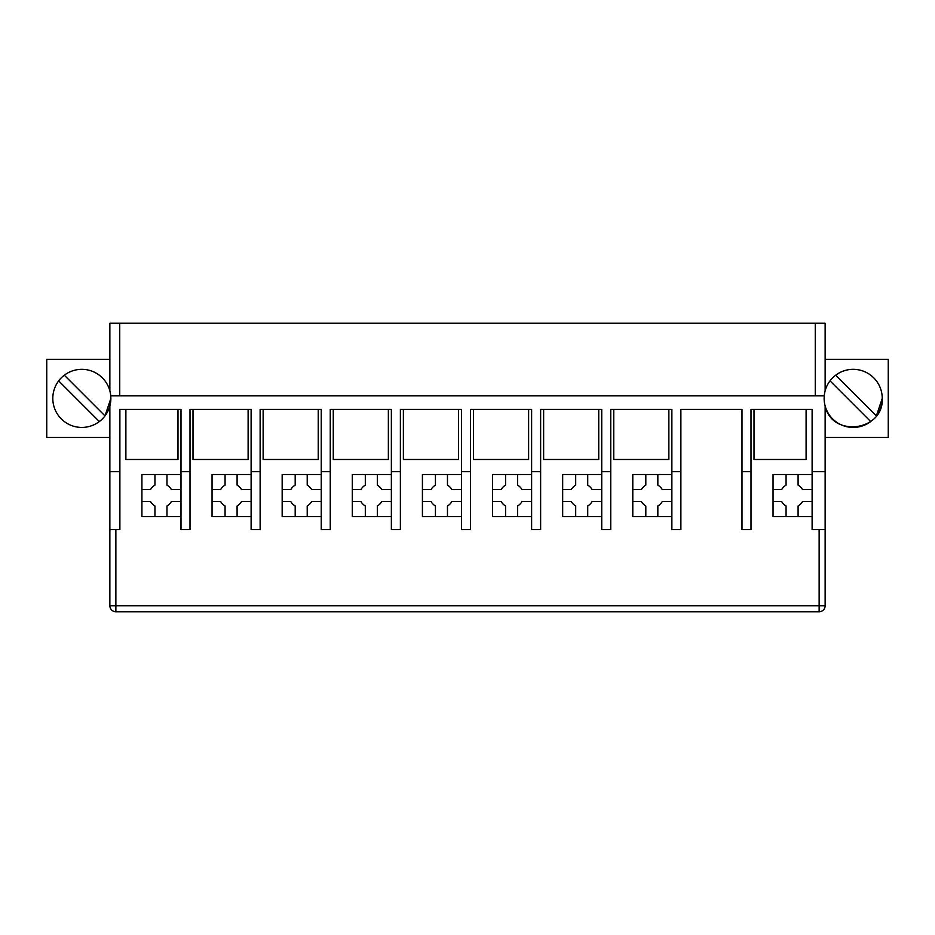 <?xml version="1.0" encoding="UTF-8"?>
<svg xmlns="http://www.w3.org/2000/svg" width="935" height="935" viewBox="0 0 935 935"><rect width="100%" height="100%" fill="white"/><g stroke="black" fill="none" stroke-linecap="round" stroke-linejoin="round"><path stroke-width="1.4" d="M115.87 611.759L115.87 605.751L109.862 605.751A6.007 6.007 0 0 0 115.87 611.759L819.13 611.759A6.007 6.007 0 0 0 825.137 605.751L825.137 529.607L812.118 529.607L812.118 409.401L751.004 409.401L751.004 529.607L741.993 529.607L741.993 409.401L680.879 409.401L680.879 529.607L671.868 529.607L671.868 409.401L610.754 409.401L610.754 529.607L601.743 529.607L601.743 409.401L540.629 409.401L540.629 529.607L531.618 529.607L531.618 409.401L470.504 409.401L470.504 529.607L461.493 529.607L461.493 409.401L400.379 409.401L400.379 471.684L391.368 471.684L391.368 409.401L330.254 409.401L330.254 529.607L321.243 529.607L321.243 409.401L260.129 409.401L260.129 529.607L251.118 529.607L251.118 409.401L190.004 409.401L190.004 529.607L180.993 529.607L180.993 409.401L119.879 409.401L119.879 471.684L109.862 471.684L109.862 405.942A29.055 29.055 0 0 0 110.868 398.38L110.751 395.867L824.249 395.867L824.132 398.38A29.055 29.055 0 0 0 825.137 405.942C831.905 438.071 884.078 431.164 882.243 398.38A29.055 29.055 0 0 0 825.137 390.818A29.055 29.055 0 0 0 824.249 395.867M528.614 409.401L528.614 459.482L473.507 459.482L473.507 409.401M458.489 409.401L458.489 459.482L403.382 459.482L403.382 409.401M400.379 471.684L400.379 529.607L391.368 529.607L391.368 471.684M388.364 409.401L388.364 459.482L333.257 459.482L333.257 409.401M318.239 409.401L318.239 459.482L263.132 459.482L263.132 409.401M248.114 409.401L248.114 459.482L193.007 459.482L193.007 409.401M177.989 409.401L177.989 459.482L125.886 459.482L125.886 409.401L125.886 459.482M119.879 471.684L119.879 529.607L109.862 529.607L115.87 529.607L115.87 605.751L819.13 605.751L819.13 611.759M754.007 409.401L754.007 459.482L806.099 459.482L806.099 409.401M668.864 409.401L668.864 459.482L613.757 459.482L613.757 409.401M598.739 409.401L598.739 459.482L543.632 459.482L543.632 409.401M190.004 529.607L190.004 471.684L180.993 471.684M260.129 529.607L260.129 471.684L251.118 471.684M330.254 529.607L330.254 471.684L321.243 471.684M470.504 529.607L470.504 471.684L461.493 471.684M540.629 529.607L540.629 471.684L531.618 471.684M610.754 529.607L610.754 471.684L601.743 471.684M680.879 529.607L680.879 471.684L671.868 471.684M751.004 529.607L751.004 471.684L741.993 471.684M109.862 359.309L46.75 359.309L46.75 437.451L109.862 437.451M99.32 421.556L58.636 380.861A29.055 29.055 0 0 1 64.305 375.192L104.989 415.888L110.868 398.38A29.055 29.055 0 0 1 78.002 427.178A29.055 29.055 0 0 1 78.002 369.582A29.055 29.055 0 0 1 110.751 395.867M876.364 415.888L882.243 398.38A29.055 29.055 0 0 0 835.68 375.192L876.364 415.888A29.055 29.055 0 0 0 882.243 398.38M825.137 359.309L888.25 359.309L888.25 437.451L825.137 437.451M825.137 529.607L825.137 405.942A29.055 29.055 0 0 0 870.695 421.556L830.011 380.861M109.862 605.751L109.862 471.684M815.262 395.867L815.262 323.241L109.862 323.241L109.862 390.818M119.738 323.241L119.738 395.867M825.137 390.818L825.137 323.241L815.262 323.241M376.337 323.241L370.33 323.241M348.287 323.241L354.295 323.241M306.212 323.241L300.205 323.241M278.162 323.241L284.17 323.241M236.087 323.241L230.08 323.241M208.037 323.241L214.045 323.241M165.963 323.241L159.955 323.241M137.912 323.241L143.92 323.241M798.093 516.587L812.118 516.587L812.118 501.557L802.487 501.557A12.026 12.026 0 0 1 798.093 505.964L798.093 516.587L773.046 516.587L773.046 501.557L781.672 501.557A12.026 12.026 0 0 0 786.066 505.964L786.066 516.587M812.118 489.543L802.487 489.543A12.026 12.026 0 0 0 798.093 485.136L798.093 474.512L773.046 474.512L773.046 501.557M798.093 474.512L812.118 474.512M786.066 474.512L786.066 485.136A12.026 12.026 0 0 0 781.672 489.543L773.046 489.543M657.843 516.587L671.868 516.587L671.868 501.557L662.237 501.557A12.026 12.026 0 0 1 657.843 505.964L657.843 516.587L632.796 516.587L632.796 501.557L641.422 501.557A12.026 12.026 0 0 0 645.816 505.964L645.816 516.587M671.868 489.543L662.237 489.543A12.026 12.026 0 0 0 657.843 485.136L657.843 474.512L632.796 474.512L632.796 501.557M657.843 474.512L671.868 474.512M645.816 474.512L645.816 485.136A12.026 12.026 0 0 0 641.422 489.543L632.796 489.543M587.718 516.587L601.743 516.587L601.743 501.557L592.112 501.557A12.026 12.026 0 0 1 587.718 505.964L587.718 516.587L562.671 516.587L562.671 501.557L571.297 501.557A12.026 12.026 0 0 0 575.691 505.964L575.691 516.587M601.743 489.543L592.112 489.543A12.026 12.026 0 0 0 587.718 485.136L587.718 474.512L562.671 474.512L562.671 501.557M587.718 474.512L601.743 474.512M575.691 474.512L575.691 485.136A12.026 12.026 0 0 0 571.297 489.543L562.671 489.543M517.593 516.587L531.618 516.587L531.618 501.557L521.987 501.557A12.026 12.026 0 0 1 517.593 505.964L517.593 516.587L492.546 516.587L492.546 501.557L501.172 501.557A12.026 12.026 0 0 0 505.566 505.964L505.566 516.587M531.618 489.543L521.987 489.543A12.026 12.026 0 0 0 517.593 485.136L517.593 474.512L492.546 474.512L492.546 501.557M517.593 474.512L531.618 474.512M505.566 474.512L505.566 485.136A12.026 12.026 0 0 0 501.172 489.543L492.546 489.543M447.468 516.587L461.493 516.587L461.493 501.557L451.862 501.557A12.026 12.026 0 0 1 447.468 505.964L447.468 516.587L422.421 516.587L422.421 501.557L431.047 501.557A12.026 12.026 0 0 0 435.441 505.964L435.441 516.587M461.493 489.543L451.862 489.543A12.026 12.026 0 0 0 447.468 485.136L447.468 474.512L422.421 474.512L422.421 501.557M447.468 474.512L461.493 474.512M435.441 474.512L435.441 485.136A12.026 12.026 0 0 0 431.047 489.543L422.421 489.543M377.343 516.587L391.368 516.587L391.368 501.557L381.737 501.557A12.026 12.026 0 0 1 377.343 505.964L377.343 516.587L352.296 516.587L352.296 501.557L360.922 501.557A12.026 12.026 0 0 0 365.316 505.964L365.316 516.587M391.368 489.543L381.737 489.543A12.026 12.026 0 0 0 377.343 485.136L377.343 474.512L352.296 474.512L352.296 501.557M377.343 474.512L391.368 474.512M365.316 474.512L365.316 485.136A12.026 12.026 0 0 0 360.922 489.543L352.296 489.543M307.218 516.587L321.243 516.587L321.243 501.557L311.612 501.557A12.026 12.026 0 0 1 307.218 505.964L307.218 516.587L282.171 516.587L282.171 501.557L290.797 501.557A12.026 12.026 0 0 0 295.191 505.964L295.191 516.587M321.243 489.543L311.612 489.543A12.026 12.026 0 0 0 307.218 485.136L307.218 474.512L282.171 474.512L282.171 501.557M307.218 474.512L321.243 474.512M295.191 474.512L295.191 485.136A12.026 12.026 0 0 0 290.797 489.543L282.171 489.543M237.093 516.587L251.118 516.587L251.118 501.557L241.487 501.557A12.026 12.026 0 0 1 237.093 505.964L237.093 516.587L212.046 516.587L212.046 501.557L220.672 501.557A12.026 12.026 0 0 0 225.066 505.964L225.066 516.587M251.118 489.543L241.487 489.543A12.026 12.026 0 0 0 237.093 485.136L237.093 474.512L212.046 474.512L212.046 501.557M237.093 474.512L251.118 474.512M241.487 489.543A12.026 12.026 0 0 0 237.093 485.136M225.066 474.512L225.066 485.136A12.026 12.026 0 0 0 220.672 489.543L212.046 489.543M166.968 516.587L180.993 516.587L180.993 501.557L171.362 501.557A12.026 12.026 0 0 1 166.968 505.964L166.968 516.587L141.921 516.587L141.921 501.557L150.547 501.557A12.026 12.026 0 0 0 154.941 505.964L154.941 516.587M180.993 489.543L171.362 489.543A12.026 12.026 0 0 0 166.968 485.136L166.968 474.512L141.921 474.512L141.921 501.557M166.968 474.512L180.993 474.512M171.362 489.543A12.026 12.026 0 0 0 166.968 485.136M154.941 474.512L154.941 485.136A12.026 12.026 0 0 0 150.547 489.543L141.921 489.543M825.137 605.751L819.13 605.751L819.13 529.607M825.137 471.684L812.118 471.684"/></g></svg>

